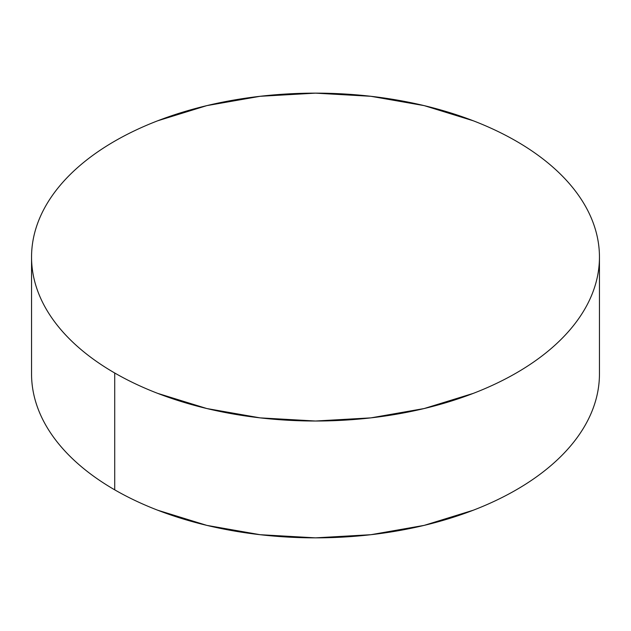 <?xml version="1.0" encoding="UTF-8"?>
<svg xmlns="http://www.w3.org/2000/svg" width="631" height="631" viewBox="0 0 631 631"><rect width="100%" height="100%" fill="white"/><g stroke="black" fill="none" stroke-linecap="round" stroke-linejoin="round"><path stroke-width="0.95" d="M599.45 373.915C599.45 384.681 597.628 395.345 593.992 405.899C590.356 416.46 584.969 426.706 577.838 436.652C570.7 446.598 561.953 456.047 551.597 465C541.24 473.944 529.464 482.226 516.284 489.837C503.096 497.449 488.757 504.248 473.258 510.227L424.166 525.378L370.894 534.702L315.5 537.857L260.106 534.702L206.834 525.378L157.742 510.227C142.243 504.248 127.904 497.449 114.716 489.837C101.536 482.226 89.76 473.944 79.403 465C69.047 456.047 60.3 446.598 53.162 436.652C46.031 426.706 40.644 416.46 37.008 405.899C33.372 395.345 31.55 384.681 31.55 373.915A283.95 163.934 0 0 0 114.716 489.837A283.95 163.934 0 0 0 424.166 525.378A283.95 163.934 0 0 0 599.45 373.915L599.45 257.085A283.95 163.934 180 0 1 424.166 408.541A283.95 163.934 180 0 1 114.716 373L114.716 489.837L114.716 373A283.95 163.934 180 0 1 31.55 257.085A283.95 163.934 180 0 1 206.834 105.622A283.95 163.934 180 0 1 516.284 141.163A283.95 163.934 180 0 1 599.45 257.085C599.45 246.319 597.628 235.655 593.992 225.101C590.356 214.54 584.969 204.294 577.838 194.348C570.7 184.402 561.953 174.953 551.597 166C541.24 157.056 529.464 148.774 516.284 141.163C503.096 133.551 488.757 126.752 473.258 120.773L424.166 105.622L370.894 96.298L315.5 93.143L260.106 96.298L206.834 105.622L157.742 120.773C142.243 126.752 127.904 133.551 114.716 141.163C101.536 148.774 89.76 157.056 79.403 166C69.047 174.953 60.3 184.402 53.162 194.348C46.031 204.294 40.644 214.54 37.008 225.101C33.372 235.655 31.55 246.319 31.55 257.085C31.55 267.844 33.372 278.508 37.008 289.061C40.644 299.622 46.031 309.876 53.162 319.814C60.3 329.761 69.047 339.21 79.403 348.162C89.76 357.114 101.536 365.388 114.716 373C127.904 380.611 142.243 387.41 157.742 393.389L206.834 408.541L260.106 417.872L315.5 421.019L370.894 417.872L424.166 408.541L473.258 393.389C488.757 387.41 503.096 380.611 516.284 373C529.464 365.388 541.24 357.114 551.597 348.162C561.953 339.21 570.7 329.761 577.838 319.814C584.969 309.876 590.356 299.622 593.992 289.061C597.628 278.508 599.45 267.844 599.45 257.085M31.55 373.915L31.55 257.085"/></g></svg>

